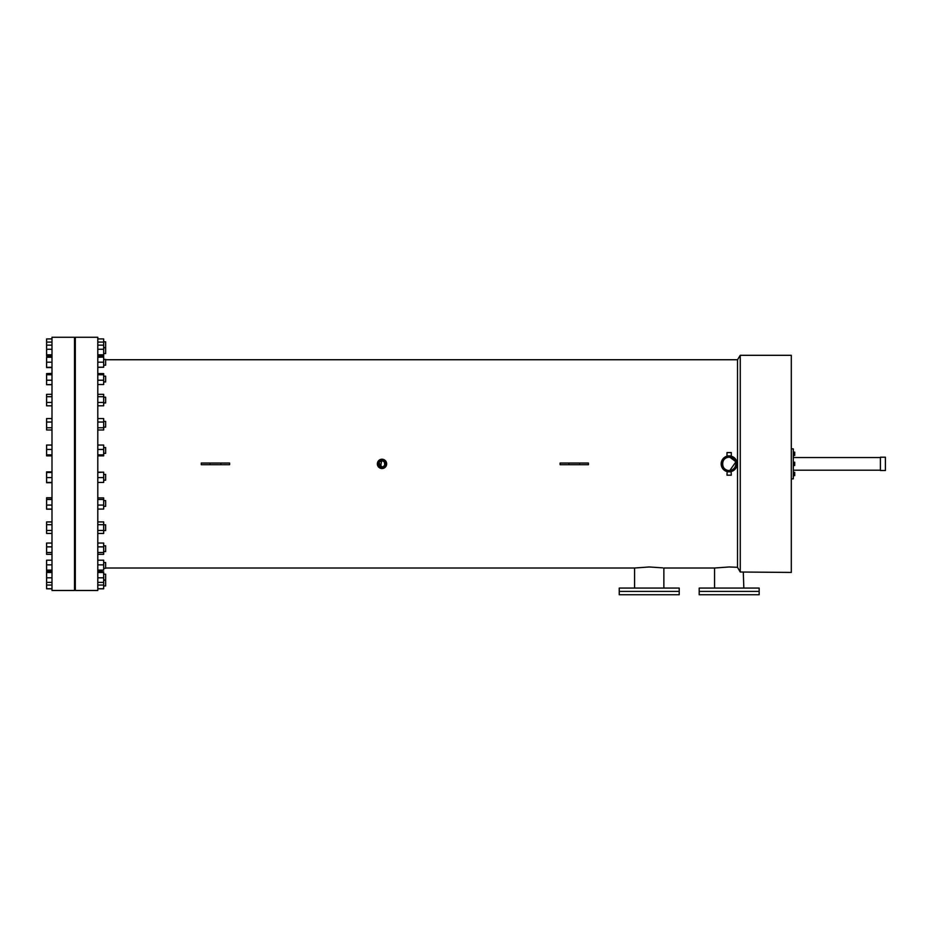<?xml version="1.0" encoding="UTF-8"?>
<svg xmlns="http://www.w3.org/2000/svg" width="932" height="932" viewBox="0 0 932 932"><rect width="100%" height="100%" fill="white"/><g stroke="black" fill="none" stroke-linecap="round" stroke-linejoin="round"><path stroke-width="1.4" d="M74.49 590.48L74.49 337.267L51.994 337.267L51.994 590.48L74.49 590.48M885.4 470.532L885.4 457.216L880.402 457.216L880.402 470.532L885.4 470.532M729.185 594.733L759.172 594.733L759.172 588.069L699.198 588.069L699.198 591.401L759.172 591.401L699.198 591.401L699.198 594.733L729.185 594.733M649.231 594.733L679.218 594.733L679.218 588.069L619.244 588.069L619.244 591.401L679.218 591.401L619.244 591.401L619.244 594.733L649.231 594.733M791.303 572.434L791.303 355.313L740.253 355.313L740.253 572.015L791.303 572.434M743.293 572.365L743.829 588.069M714.553 588.069L714.553 568.007L729.185 566.971L737.527 567.308L740.253 572.015M737.527 567.308L737.527 359.74L740.253 355.313M210.061 464.707L201.277 464.707L201.277 463.041L220.814 463.041L220.814 464.707L210.061 464.707L210.061 463.041M220.814 463.041L229.587 463.041L229.587 464.707L220.814 464.707M568.881 464.707L560.097 464.707L560.097 463.041L579.634 463.041L579.634 464.707L568.881 464.707L568.881 463.041M579.634 463.041L588.43 463.041L588.43 464.707L579.634 464.707M734.777 469.507L729.139 471.848L725.049 470.718M724.712 470.509L721.321 462.33M721.776 460.827L722.51 459.453M386.57 462.971L386.302 465.651M386.116 466.058L385.3 467.153M382.015 468.516L380.256 468.167L382.015 459.231A4.648 4.648 0 0 1 386.663 463.88A4.648 4.648 0 0 1 382.015 468.516A4.648 4.648 0 0 1 377.367 463.88A4.648 4.648 0 0 1 382.015 459.231M737.527 359.74L105.642 359.74M634.587 588.069L634.587 568.007L105.642 568.007M634.587 568.007L649.231 566.971L662.757 567.856M714.553 568.007L663.864 568.007L663.864 588.069M727.356 456.098L729.139 455.899L726.995 456.191L726.995 452.568L731.282 452.568L731.282 456.191L729.139 455.899A7.98 7.98 0 0 1 737.119 463.88A7.98 7.98 0 0 1 729.139 471.848A7.98 7.98 0 0 1 721.17 463.88A7.98 7.98 0 0 1 729.139 455.899L730.653 456.039M731.119 471.604L731.282 475.18L726.995 475.18L727.158 471.604M97.802 590.48L97.802 337.267L75.317 337.267L75.317 590.48L97.802 590.48M378.94 465.15L382.015 467.212C386.314 464.986 386.314 462.761 382.015 460.548L379.662 461.515M379.242 462.027L378.753 464.52M384.368 466.233L382.015 467.212L378.94 462.598M379.079 462.307L382.015 460.548L383.297 460.792M382.015 467.212A3.332 3.332 0 0 1 378.683 463.88A3.332 3.332 0 0 1 382.015 460.548A3.332 3.332 0 0 1 385.347 463.88A3.332 3.332 0 0 1 382.015 467.212M728.311 457.262L729.139 457.216L728.311 457.262M729.139 470.532L729.977 470.485L729.139 470.532C720.541 470.94 720.553 456.797 729.139 457.216L729.977 457.262L729.139 457.216A6.664 6.664 0 0 1 735.802 463.88A6.664 6.664 0 0 1 729.139 470.532L728.311 470.485L729.139 470.532A6.664 6.664 0 0 1 722.475 463.88A6.664 6.664 0 0 1 729.139 457.216M729.977 457.262L735.301 461.328M735.604 462.249L729.826 470.509M384.368 461.515L384.788 465.72M726.995 471.557L729.139 471.848M791.303 448.886L793.307 448.886L793.307 478.862L791.303 478.862M880.402 457.554L793.307 457.554M880.402 470.194L793.307 470.194M793.307 463.88L794.705 463.88L794.705 462.225L793.307 462.225M794.705 463.88L794.705 465.522L793.307 465.522M793.307 452.125L794.705 452.125L794.705 455.422L793.307 455.422M794.705 453.779L793.307 453.779M793.307 473.969L794.705 473.969L794.705 472.326L793.307 472.326M794.705 473.969L794.705 475.623L793.307 475.623M103.673 453.336L105.642 453.336L105.642 447.558L103.673 447.558M74.49 453.336L75.317 453.336M74.49 447.558L75.317 447.558M51.994 454.863L46.6 454.863L46.6 455.853L51.994 455.853M46.6 454.863L46.6 449.457L51.994 449.457M46.6 449.457L46.6 445.042L51.994 445.042M97.802 449.457L103.673 449.457L103.673 445.042L97.802 445.042M103.673 449.457L103.673 454.863L97.802 454.863M103.673 454.863L103.673 455.853L97.802 455.853M105.642 421.45L105.642 427.077M51.994 427.753L46.6 427.753L46.6 429.978L51.994 429.978M46.6 427.753L46.6 422.033L51.994 422.033M46.6 422.033L46.6 418.55L51.994 418.55M97.802 422.033L103.673 422.033L103.673 418.55L97.802 418.55M103.673 422.033L103.673 427.753L97.802 427.753M103.673 427.753L103.673 429.978L97.802 429.978M103.673 397.183L105.642 397.183L105.642 402.95L103.673 402.95M51.994 405.816L46.6 405.816L51.994 405.793M46.6 405.793L46.6 402.449L51.994 402.449M46.6 402.449L46.6 396.717L51.994 396.717M46.6 396.717L46.6 394.329L51.994 394.329M97.802 396.717L103.673 396.717L103.673 394.329L97.802 394.329M103.673 396.717L103.673 402.449L97.802 402.449M103.673 402.449L103.673 405.793L97.802 405.793M103.673 376.178L105.642 376.178L105.642 381.945L103.673 381.945M51.994 384.706L46.6 384.706L51.994 384.532M46.6 384.532L46.6 380.221L51.994 380.221M46.6 380.221L46.6 374.757L51.994 374.757M46.6 374.757L46.6 373.604L51.994 373.604M97.802 374.757L103.673 374.757L103.673 373.604L97.802 373.604M103.673 374.757L103.673 380.221L97.802 380.221M103.673 380.221L103.673 384.532L97.802 384.532M103.673 359.437L105.642 359.437L105.642 365.204L103.673 365.204M51.994 367.569L46.6 367.569L51.994 367.371M46.6 367.371L51.994 367.243M46.6 367.243L46.6 362.187L51.994 362.187M46.6 362.187L46.6 357.271L51.994 357.271M97.802 357.072L103.673 357.072L97.802 357.271M103.673 357.271L103.673 362.187L97.802 362.187M103.673 362.187L103.673 367.243L97.802 367.243M103.673 367.243L97.802 367.371M105.642 347.776L103.673 347.776L105.642 347.776L105.642 353.554L103.673 353.554M51.994 354.801L46.6 354.801L46.6 356.21L51.994 356.21M46.6 354.801L46.6 349.255L51.994 349.255M46.6 349.255L46.6 345.131L51.994 345.131M97.802 338.933L103.673 338.933L103.673 345.131L97.802 345.131M103.673 345.131L103.673 349.255L97.802 349.255M103.673 349.255L103.673 354.801L97.802 354.801M103.673 354.801L103.673 356.21L97.802 356.21M103.673 341.799L105.642 341.799L105.642 347.578L103.673 347.578M46.6 345.131L46.6 342.079L51.994 342.079M46.6 342.079L46.6 338.933L51.994 338.933M103.673 342.079L97.802 342.079M46.6 357.271L51.994 357.072M46.6 373.604L51.994 373.417M46.6 394.329L51.994 394.306M51.994 482.706L46.6 482.706L46.6 471.895L51.994 471.895M51.994 509.198L46.6 509.198L46.6 497.77L51.994 497.77M51.994 588.814L46.6 588.814L46.6 571.537L51.994 571.537M97.802 571.77L103.673 571.77L97.802 571.537M103.673 571.77L103.673 588.814L97.802 588.814M103.673 580.17L105.642 580.17L105.642 585.948L103.673 585.948L105.642 585.948M46.6 588.733L51.994 588.733M46.6 585.04L51.994 585.04M103.673 585.04L97.802 585.04M103.673 588.733L97.802 588.733M103.673 574.194L105.642 574.194L105.642 579.972L103.673 579.972L105.642 579.972M46.6 571.77L51.994 571.77M46.6 572.504L51.994 572.504M46.6 582.395L51.994 582.395M46.6 577.817L51.994 577.817M103.673 577.817L97.802 577.817M103.673 572.504L97.802 572.504M103.673 582.395L97.802 582.395M103.673 562.544L105.642 562.544L105.642 568.31L103.673 568.31M51.994 570.675L46.6 570.675L46.6 560.19L51.994 560.19M46.6 570.116L51.994 570.116M46.6 564.874L51.994 564.874M97.802 560.19L103.673 560.19L103.673 564.874L97.802 564.874M103.673 564.874L103.673 570.116L97.802 570.116M103.673 570.116L97.802 570.675M103.673 545.803L105.642 545.803L105.642 551.569L103.673 551.569M51.994 554.33L46.6 554.33L46.6 543.041L51.994 543.041M46.6 552.501L51.994 552.501M46.6 546.863L51.994 546.863M97.802 543.041L103.673 543.041L103.673 546.863L97.802 546.863M103.673 546.863L103.673 552.501L97.802 552.501M103.673 552.501L103.673 554.33L97.802 554.33M103.673 524.798L105.642 524.798L105.642 530.576L103.673 530.576M51.994 533.442L46.6 533.442L46.6 521.932L51.994 521.932M46.6 530.448L51.994 530.448M46.6 524.693L51.994 524.693M97.802 521.932L103.673 521.932L103.673 524.693L97.802 524.693M103.673 524.693L103.673 530.448L97.802 530.448M103.673 530.448L103.673 533.442L97.802 533.442M103.673 500.601L105.642 500.601L105.642 506.367L103.673 506.367M46.6 497.898L51.994 497.898M46.6 509.07L51.994 509.07M46.6 505.062L51.994 505.062M46.6 499.47L51.994 499.47M97.802 497.898L103.673 497.898L103.673 499.47L97.802 499.47M103.673 499.47L103.673 505.062L97.802 505.062M103.673 505.062L103.673 509.07L97.802 509.07M105.642 474.493L105.642 480.12M46.6 472.175L51.994 472.175M46.6 482.438L51.994 482.438M46.6 477.603L51.994 477.603M46.6 472.477L51.994 472.477M97.802 472.175L103.673 472.175L97.802 472.477M103.673 472.477L103.673 477.603L97.802 477.603M103.673 477.603L103.673 482.438L97.802 482.438M103.673 421.38L105.642 421.38M74.49 421.38L75.317 421.38M74.49 427.147L75.317 427.147M103.673 427.147L105.642 427.147M74.49 397.183L75.317 397.183M74.49 402.95L75.317 402.95M74.49 376.178L75.317 376.178M74.49 381.945L75.317 381.945M74.49 359.437L75.317 359.437M74.49 365.204L75.317 365.204M74.49 347.776L75.317 347.776L74.49 347.776M74.49 353.554L75.317 353.554M74.49 341.799L75.317 341.799M74.49 347.578L75.317 347.578M74.49 579.972L75.317 579.972L74.49 579.972M74.49 585.948L75.317 585.948L74.49 585.948M74.49 580.17L75.317 580.17M74.49 574.194L75.317 574.194M74.49 568.31L75.317 568.31M74.49 562.544L75.317 562.544M74.49 551.569L75.317 551.569M74.49 545.803L75.317 545.803M74.49 530.576L75.317 530.576M74.49 524.798L75.317 524.798M74.49 506.367L75.317 506.367M74.49 500.601L75.317 500.601M103.673 480.19L105.642 480.19M74.49 480.19L75.317 480.19M74.49 474.423L75.317 474.423M103.673 474.423L105.642 474.423"/></g></svg>
